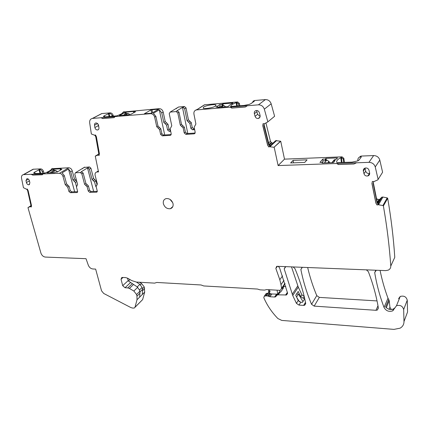<?xml version="1.0" encoding="UTF-8"?>
<svg xmlns="http://www.w3.org/2000/svg" width="429" height="429" viewBox="0 0 429 429"><rect width="100%" height="100%" fill="white"/><g stroke="black" fill="none" stroke-linecap="round" stroke-linejoin="round"><path stroke-width="0.64" d="M31.816 169.932L33.087 169.224L40.68 168.897C41.86 168.972 42.75 169.696 43.34 171.064L44.117 173.225M52.07 168.672L68.737 167.777C70.399 167.9 71.573 168.919 72.254 170.828L74.458 179L76.625 180.84M84.116 167.439L89.479 166.945L90.916 168.189L93.586 178.464L96.069 180.92L97.126 185.001M99.919 114.522L101.716 113.583L110.119 112.865C111.497 112.886 112.495 113.674 113.106 115.224L113.417 116.205M123.493 111.99L159.18 108.671C161.181 108.725 162.521 109.856 163.192 112.06L165.213 121.525L167.975 124.222L169.005 129.075L170.495 130.432M177.794 107.47L178.603 107.009L184.395 106.515L186.041 107.899L188.444 119.836L191.259 122.581L192.24 127.493L193.876 128.866L194.503 128.823M202.295 106.29L204.461 104.805L237.628 101.963L239.361 103.378L239.816 105.791M252.869 101.351L254.429 100.536L265.401 99.592C268.216 99.587 270.141 100.992 271.176 103.807L274.608 116.275L267.798 121.922L264.436 123.761L263.052 123.697L262.8 125.788L267.61 145.184L268.886 146.906M272.871 143.238L271.262 142.466L270.452 141.291L265.937 122.941M269.879 145.951L275.718 140.626L280.732 141.259L284.497 159.138L342.026 156.837L343.854 158.322L344.423 162.419M358.708 157.711L360.671 156.172L361.411 156.059L373.643 155.571C376.807 155.684 378.861 157.18 379.81 160.06L382.598 172.249L378.126 179.397L382.598 172.249M377.992 203.759L381.831 197.142L379.526 199.501L377.391 199.222L376.517 198.573M381.831 197.142L382.941 197.045L387.221 197.882L387.693 198.284C391.184 218.597 393.543 238.277 394.771 257.336L393.179 260.816M394.836 307.861L393.49 308.96C390.535 310.103 387.907 309.422 385.596 306.917L388.738 299.56L387.993 298.225C384.609 289.13 381.971 279.858 380.078 270.393M388.738 299.56L389.232 300.745L389.918 307.314L391.355 309.534M393.388 310.247L392.985 310.199M398.573 298.707L400.236 296.444C403.925 295.479 406.263 296.723 407.26 300.171L407.55 312.001L405.695 316.988M283.086 286.54L285.821 286.433M139.318 282.239L141.602 283.558L144.257 286.985L144.68 292.133L142.637 299.592L134.958 307.362M377.037 300.917L319.332 297.394L316.758 295.608C312.918 286.449 309.888 277.08 307.668 267.514M285.446 266.629L284.196 268.881L292.755 295.56L298.289 287.119L291.495 266.87M298.289 287.119L301.887 294.798L304.188 296.46M98.391 154.917L95.265 156.145L98.514 171.932L97.136 171.981L98.354 171.198M30.732 206.429L30.389 206.676L31.328 206.966L31.489 205.529L28.132 190.61L27.29 189.055L26.442 189.189L23.439 187.677L21.541 178.292C21.252 176.265 21.879 175.043 23.413 174.614L31.076 174.319L32.845 175.096L42.369 174.769L43.109 173.89L59.4 173.316C61.084 173.45 62.28 174.49 62.977 176.432L65.267 184.727L66.602 183.896L64.323 175.617L62.092 172.828L68.484 169.015L70.688 171.777L72.909 179.966L74.458 179M35.092 173.547L34.674 172.099L33.8 172.78L33.805 173.284L35.312 173.541L44.777 173.112C48.439 171.713 50.751 170.377 51.716 169.112L52.601 168.42M34.674 172.099L39.602 169.509C40.782 169.584 41.672 170.308 42.267 171.68L42.836 173.268M31.076 174.319L42.83 173.954M60.275 169.273L61.074 168.801L53.469 169.171L47.099 172.86L54.499 172.662L55.625 172.099L57.213 172.04L61.905 169.278L60.275 169.273M50.799 170.034L51.534 169.037M76.426 186.363L75.354 182.389L72.909 179.966M76.276 172.233L83.044 168.098L82.389 168.806M77.649 191.725L71.664 191.838L70.345 192.685L77.016 192.551L77.595 191.28L76.448 187.028L77.595 184.454L74.802 174.083L75.424 172.758L80.368 172.571L81.826 173.842L83.146 173.021L81.258 171.772L87.511 167.911L89.382 169.144L90.916 168.189M96.241 187.06L95.662 186.148L94.562 181.907L92.069 179.445L89.382 169.144M97.281 191.355L91.002 191.473L89.715 192.337L96.622 192.197L97.238 190.905L96.107 186.54L97.329 183.923L95.125 175.386C94.782 173.579 95.335 172.453 96.772 172.018L97.136 171.981M98.321 171.032L97.211 171.568M158.167 128.153L159.39 127.386L160.795 128.759L159.572 129.531L156.757 126.775L154.649 117.138C153.957 114.892 152.59 113.739 150.558 113.674L115.063 116.581L114.135 117.643L102.901 118.554L100.869 117.744L92.369 118.447C90.374 118.908 89.473 120.372 89.672 122.833L91.35 133.971L94.568 135.21L95.506 134.996L96.396 136.744L99.415 153.77L99.137 155.432L98.187 155.067M104.531 116.881L104.263 115.771L103.496 116.361L103.593 116.699L105.604 116.849L116.736 115.862C120.533 114.516 122.742 113.315 123.37 112.264L124.137 111.663M104.263 115.771L109.079 113.412C110.462 113.433 111.46 114.221 112.071 115.776L112.237 116.302M100.869 117.744L114.747 116.661M151.18 113.251L152.145 113.025L158.655 109.127L151.003 109.894L144.375 113.765L151.18 113.251M133.671 111.792L134.427 111.374L125.493 112.189L119.407 115.503L128.18 114.833L131.172 114.162L135.623 111.685L133.671 111.792M122.19 113.385L123.118 112.216M170.667 131.242L169.198 131.344L167.594 129.987L166.559 125.118L163.787 122.41L161.754 112.918L159.304 109.797L153.405 113.24L155.893 116.398L157.985 126.013L159.39 127.386M158.451 109.089L159.18 108.671M170.651 111.787L177.134 107.867L176.185 108.741M171.176 134.572L163.487 135.06L162.275 135.848L170.308 135.339L171.209 133.789L170.163 128.85L171.766 125.756L169.23 113.685L170.19 112.066L176.131 111.578L177.81 112.993L179.006 112.253L177.333 110.843L176.807 110.886L182.481 107.411L183.006 107.368L184.658 108.757L186.041 107.899M194.669 129.649L192.53 129.794L190.889 128.41L189.902 123.488L187.071 120.731L184.658 108.757M195.141 133.049L187.044 133.564L185.88 134.363L194.235 133.832L195.184 132.25L194.176 127.166L195.897 124.008L193.929 114.044C193.672 111.781 194.525 110.409 196.498 109.915L230.191 107.148L231.778 108.097L245.361 106.998L247.27 105.754L258.424 104.837C261.293 104.842 263.261 106.285 264.323 109.154L267.868 121.874M201.04 106.998L201.839 106.489M195.924 110.055L196.305 109.717M237.312 105.995L236.711 102.552L236.154 102.676C232.507 104.075 230.689 105.336 230.705 106.467L244.053 105.443L249.303 104.381L251.169 103.518L254.37 101.18L254.07 101.078L254.113 101.367M236.711 102.552L238.529 103.963L239.361 103.378M230.191 107.148L247.549 105.657L246.112 106.204M251.34 103.394L254.07 101.078M203.598 107.073L203.19 108.183C204.504 109.202 213.331 107.695 215.551 106.07L215.91 104.987C214.548 103.979 205.893 105.454 203.598 107.073M232.883 103.233L232.523 103.48C230.432 104.408 229.183 105.271 228.764 106.076L227.595 106.633L217.567 107.459L218.248 106.966L215.937 107.137L219.787 104.563L221.932 104.381L222.93 103.85L223.252 105.631M232.845 103.008L222.93 103.85M238.889 105.866L238.529 103.963M280.528 141.184L274.008 147.27L269.122 146.68L270.56 146.316L269.047 144.648L264.253 125.257L263.91 125.547L268.71 144.954L270.345 146.509M274.008 147.27L280.732 141.259M274.211 147.351L278.121 165.573L284.497 159.138M341.988 162.505L341.387 157.582L340.808 157.711C337.435 159.384 336.132 161.009 336.904 162.58L351.978 162.146L357.866 160.88L359.1 159.996L361.309 156.982L360.886 156.816L360.955 157.464M341.387 157.582L343.259 159.073L343.854 158.322M278.121 165.573L336.695 163.497L338.406 164.516L354.032 163.975L356.461 162.795L368.94 162.355C372.168 162.484 374.27 164.017 375.246 166.956L378.126 179.392L377.82 179.885L373.916 181.585L372.361 181.467L371.932 183.548L375.895 203.169L377.182 204.944L378.957 204.338L377.316 202.574L373.375 182.958L373.139 183.322L377.091 202.96L378.818 204.585M336.695 163.497L356.531 162.698L354.102 163.873L338.406 164.516M357.856 160.891L357.829 159.867C357.888 158.381 358.649 157.4 360.113 156.928L360.886 156.816M325.402 160.736L325.177 159.036L322.769 159.127L319.937 162.419L322.554 162.36L322.635 162.966L322.56 162.414L322.072 162.988L333.344 162.58L334.357 161.894C334.314 160.811 335.215 159.701 337.06 158.564L337.521 158.006L337.13 157.936L326.002 158.371L326.265 160.414M325.177 159.036L326.002 158.371M293.109 160.371L307.084 159.824L304.708 162.43L290.631 162.95L293.109 160.371L293.474 162.848M343.731 162.441L343.259 159.073M387.221 197.882L382.915 205.534L377.547 204.622M382.915 205.534L383.392 205.941L387.693 198.284M383.392 205.941C387.012 226.646 389.473 246.686 390.771 266.071C390.819 267.932 389.977 269.289 388.234 270.147L385.666 270.619L277.332 266.307L276.635 266.414L275.842 268.42L279.815 279.729L280.995 284.647L284.009 280.351M278.131 266.339L279.526 267.691L287.51 292.9L286.529 294.959L277.407 294.83L275.515 296.879L274.549 297.029L269.938 296.739L267.578 295.951L265.674 295.903L264.275 296.203L263.781 297.624C267.036 305.239 271.739 312.21 277.885 318.543L281.751 320.415L393.94 329.386L400.101 328.174C402.692 326.657 403.984 324.453 403.989 321.562L403.668 309.545C402.643 306.038 400.257 304.762 396.498 305.716L392.717 310.859C388.926 312.081 386.036 310.939 384.035 307.437C379.778 296.085 376.662 284.465 374.699 272.571L376.287 270.243M268.377 293.141L269.868 291.988L269.83 290.803L268.903 289.784L268.425 291.173L268.913 292.203M280.255 290.272L279.622 290.513M278.367 293.104L279.317 292.074L280.748 291.951L283.29 288.267L281.773 288.433M284.953 283.413L281.596 288.256L280.995 284.647M281.596 288.256L280.566 290.176L279.606 290.326L266.597 289.575L264.564 290.106L259.985 289.838L257.464 289.049L203.737 285.95L201.051 284.974L156.783 282.454L154.649 283.124L136.363 282.067L131.757 280.609L127.611 278.212L125.622 277.579L121.825 277.466L121.037 279.263L123.037 277.44M132.336 283.639L127.794 287.918L125.027 287.741L122.699 285.687L121.037 279.263M127.794 287.918L129.376 288.427L133.843 291.028L136.551 294.514L139.79 291.35M140.149 293.034L136.964 296.16L136.551 294.514M136.964 296.16L137.012 299.726L134.99 307.255L134.261 308.06L132.513 308.049L130.813 307.539L103.711 293.457L101.544 290.814L95.64 269.101L92.803 268.967C90.766 268.683 89.275 267.449 88.342 265.267L86.014 258.692L45.324 257.073C43.334 256.783 41.886 255.523 40.98 253.292L27.992 207.684L30.979 205.609M30.389 206.676L28.148 207.368M366.366 269.846L368.323 271.627C373.037 283.88 376.389 296.026 378.373 308.065L377.354 310.044L375.965 310.306L314.173 306.124L311.551 304.295C306.773 292.986 303.212 281.381 300.868 269.492L302.188 267.294M304.644 298.391L303.239 298.305L300.718 296.637L298.198 291.441L295.742 295.227L298.241 300.536L300.767 302.247L302.456 302.359L304.719 298.729M292.755 295.56L296.439 303.373L298.241 300.536M293.114 266.935L294.943 268.602C299.85 280.239 303.426 291.8 305.679 303.282L304.703 305.234L303.619 305.41L298.981 305.094L296.439 303.373M98.053 155.148L98.949 155.244M89.715 192.337L88.261 191.077L87.125 186.781L84.593 184.277L81.826 173.842M70.345 192.685L68.919 191.447L70.243 190.599L69.08 186.352L67.75 187.189L68.919 191.447M65.267 184.727L67.75 187.189M375.895 203.169L377.118 205.051L377.482 204.735M267.61 145.184L268.817 147.013L269.047 146.707M185.88 134.363L184.213 132.952L183.188 127.96L180.314 125.15L177.81 112.993M162.275 135.848L160.65 134.47L161.862 133.687L160.795 128.759M159.572 129.531L160.65 134.47M163.369 203.716C162.945 201.056 163.851 199.351 166.093 198.6C169.455 198.316 171.772 199.994 173.032 203.641C173.439 206.274 172.544 207.963 170.356 208.714C166.983 209.03 164.656 207.368 163.369 203.716M25.997 180.518L26.41 182.561C26.888 184.052 27.74 184.792 28.963 184.781L29.885 182.942L29.478 180.888C29.006 179.397 28.158 178.657 26.93 178.662L25.997 180.518L28.411 179.14M369.637 172.957L369.015 170.27C368.366 168.506 367.095 167.766 365.197 168.045C363.744 168.565 363.127 169.568 363.347 171.058L363.974 173.734C364.629 175.509 365.916 176.244 367.83 175.944C369.246 175.418 369.852 174.426 369.637 172.957M255.083 116.323C255.657 117.857 256.703 118.576 258.231 118.484C259.743 118.061 260.355 117.01 260.071 115.337L259.341 112.682C258.778 111.154 257.738 110.43 256.22 110.505C254.681 110.929 254.059 111.985 254.349 113.68L255.083 116.323L257.614 114.35L260.14 116.516M94.514 125.198L94.879 127.542C95.302 129.161 96.214 129.976 97.608 129.992C98.6 129.751 99.04 129.016 98.933 127.788L98.579 125.44C98.155 123.82 97.249 123 95.86 122.978C94.852 123.214 94.407 123.954 94.514 125.198L97.555 123.568M98.059 155.11L98.75 153.652L95.731 136.642L94.793 135.215M32.845 175.096L42.369 174.694M31.215 174.238L32.985 175.021M48.064 172.892L47.919 172.383M53.019 170.898L52.665 169.637M53.829 170.447L53.469 169.171M66.511 185.955L67.841 185.124L66.602 183.896M67.841 185.124L69.08 186.352M71.664 191.838L70.243 190.599M68.484 169.015L74.667 191.779M85.859 185.532L87.162 184.684L85.902 183.435L83.146 173.021M87.162 184.684L88.422 185.929L87.125 186.781M91.002 191.473L89.554 190.213L88.422 185.929M87.511 167.911L93.656 191.425M102.901 118.554L114.141 117.578M101.003 117.675L103.035 118.479M120.292 115.487L120.195 115.074M125.064 114.044L124.726 112.607M125.831 113.642L125.493 112.189M163.487 135.06L161.862 133.687M159.304 109.797L164.725 134.985M181.751 126.555L182.931 125.777L181.499 124.378L179.006 112.253M182.931 125.777L184.363 127.177L185.382 132.159L187.044 133.564M182.481 107.411L187.779 133.516M231.778 108.097L245.404 106.928M230.298 107.073L231.885 108.022M219.787 104.563L220.109 106.338M264.462 123.745L263.91 125.547M263.09 123.729L262.902 125.702L267.707 145.099M336.776 163.401L338.486 164.414M322.769 159.127L323.037 161.165M373.798 181.612L373.139 183.322M372.324 181.521L371.997 183.44L375.96 203.062M265.648 294.525L266.243 293.474L268.216 293.13L271.879 293.994L277.429 294.122L275.515 296.879M30.4 206.671L31.403 206.821M30.421 206.622L30.942 205.378L27.585 190.476L26.754 189.227M169.997 199.378L172.742 202.692M365.015 168.098L365.701 171.209C366.355 172.967 367.632 173.697 369.53 173.391L369.696 173.337M257.614 114.35L256.891 111.728L254.349 113.68M256.826 110.489L256.891 111.728M97.962 124.008L98.836 127.145M322.029 162.344L323.257 160.907L326.019 160.714L326.877 160.001L328.936 161.476L329.751 162.714M333.022 161.32L334.298 159.76L335.553 159.668M218.57 107.379L220.227 106.263L222.726 105.99L223.772 105.421L225.692 106.789M50.064 172.823L53.7 170.501L55.738 170.351L51.603 172.769M57.443 171.906L55.738 170.351M123.343 115.235L126.04 113.599L128.083 113.428L125.064 115.09M129.612 114.291L128.083 113.428M127.402 278.094L128.469 281.038L137.21 286.91L139.463 290.02L139.94 291.94L139.677 297.088M299.431 301.823L296.782 297.442M277.761 294.321L277.064 290.176M279.858 291.935L279.59 290.326M302.96 301.555L298.455 294.096L296.546 293.983M137.21 286.91L139.865 284.363L136.454 282.073M139.865 284.363L142.101 287.451L142.573 289.361L142.305 294.487M268.243 293.136L269.879 290.857M296.578 297.007L298.455 294.096M98.777 154.016L95.383 156.059M23.783 174.576L33.451 169.187M39.602 169.509L40.68 168.897M59.4 173.316L68.737 167.777M42.267 171.68L43.34 171.064M70.688 171.777L72.254 170.828M62.977 176.432L64.323 175.617M74.131 181.177L75.681 180.207M75.354 182.389L76.796 181.483M84.722 167.133L83.178 168.082M76.888 171.927L75.558 172.742M80.368 172.571L81.687 171.756M87.945 167.895L89.479 166.945M92.069 179.445L93.586 178.464M93.313 180.679L94.825 179.692M94.562 181.907L96.069 180.92M95.662 186.148L96.096 185.859M92.535 118.431L101.877 113.567M109.079 113.412L110.119 112.865M150.558 113.674L151.314 113.24M112.071 115.776L113.106 115.224M154.649 117.138L155.893 116.398M161.754 112.918L163.192 112.06M163.787 122.41L165.213 121.525M165.176 123.767L166.591 122.876M166.559 125.118L167.975 124.222M167.594 129.987L169.005 129.075M169.198 131.344L170.506 130.491M178.603 107.009L177.198 107.861M171.471 111.325L170.259 112.06M176.131 111.578L177.333 110.843M183.006 107.368L184.395 106.515M187.071 120.731L188.444 119.836M188.487 122.109L189.854 121.209M189.902 123.488L191.259 122.581M190.889 128.41L192.24 127.493M192.53 129.794L193.876 128.866M196.68 109.894L204.644 104.783M236.797 102.547L237.628 101.963M258.424 104.837L265.401 99.592M253.802 101.099L254.606 100.515M264.323 109.154L271.176 103.807M270.452 141.291L268.624 142.937M269.01 144.509L271.262 142.466M271.841 142.878L269.273 145.222M275.718 140.626L269.895 145.962L275.734 140.626M276.582 140.503L270.34 146.235M270.399 146.257L276.657 140.503M341.43 157.582L342.026 156.837M368.94 162.355L373.643 155.571M360.853 156.816L361.411 156.059M375.246 166.956L379.81 160.06M376.608 199.051L376.769 198.783M377.391 199.222L376.834 200.161M377.273 202.338L378.861 199.619M379.054 199.603L377.091 202.96M377.713 203.437L380.319 198.954M381.719 197.222L377.944 203.711M378.029 203.796L381.896 197.126M382.85 197.04L378.694 204.236M378.769 204.268L382.941 197.045M390.771 266.071L394.771 257.336M374.699 272.571L375.729 270.468M384.035 307.437L387.993 298.225M386.288 307.679L389.232 300.745M389.103 309.271L389.918 307.314M403.668 309.545L407.26 300.171M403.989 321.562L407.55 312.001M282.824 288.24L284.137 286.341M285.532 295.114L287.382 292.374M278.378 294.68L280.282 291.924M275.842 268.42L277.407 266.307M279.815 279.729L282.545 275.906M128.067 280.711L122.699 285.687M125.027 287.741L130.636 282.491M129.376 288.427L133.564 284.459M141.602 283.558L140.369 284.743M137.714 287.296L133.843 291.028M142.428 288.771L144.257 286.985M144.653 288.61L142.782 290.449M137.012 299.726L144.68 292.133M142.637 299.592L134.99 307.255M300.868 269.492L302.354 267.299M311.551 304.295L316.758 295.608M314.173 306.124L319.332 297.394M375.965 310.306L377.981 305.78M292.219 294.315L297.764 285.891M300.718 296.637L301.887 294.798M303.239 298.305L304.247 296.702M303.619 305.41L305.496 302.359M298.981 305.094L300.767 302.247M284.196 268.881L285.811 266.645M40.042 173.37L38.975 169.675M40.685 173.348L39.586 169.509M60.296 169.342L60.505 170.104L60.317 169.342M54.263 170.41L53.893 169.085M109.122 116.559L108.403 113.583M109.808 116.5L109.057 113.412M123.15 112.216L123.214 112.5M151.003 109.894L151.721 113.17M151.952 109.642L152.627 112.741M158.333 109.1L158.398 109.39M133.687 111.846L133.869 112.661M133.934 112.623L133.751 111.846M126.303 113.578L125.96 112.092M156.757 126.775L157.985 126.013M236.738 106.043L236.154 102.676M222.592 106.001L222.281 104.29M222.233 106.027L221.932 104.381M218.302 107.4L218.232 107.014M268.71 144.954L269.047 144.648M341.398 162.527L340.808 157.711M325.761 160.719L325.525 158.928M337.13 157.936L337.189 158.414M96.445 192.219L97.206 191.699M88.261 191.077L89.554 190.213M84.593 184.277L85.902 183.435M76.85 192.573L77.558 192.106M194.106 133.843L195.104 133.146M184.213 132.952L185.382 132.159M184.363 127.177L183.188 127.96M180.314 125.15L181.499 124.378M170.19 135.35L171.107 134.749M29.462 180.813L26.41 182.561M365.701 171.209L363.974 173.734M365.079 168.549L363.347 171.058M98.225 125.729L94.879 127.542M274.549 297.029L276.469 294.273M269.938 296.739L271.879 293.994M268.924 296.477L270.871 293.731M268.077 296.08L270.029 293.339M267.578 295.951L269.53 293.211M266.259 295.865L268.216 293.13M265.674 295.903L267.642 293.168M264.484 296.139L266.452 293.409M324.426 162.902L326.877 160.001M327.847 162.779L328.936 161.476M328.147 162.768L329.005 161.733M332.309 162.618L334.695 159.701M221.208 107.159L223.772 105.421M57.282 171.541L56.387 172.072M57.368 171.75L56.853 172.05M139.94 291.94L142.573 289.361M139.463 290.02L142.101 287.451M128.469 281.038L130.014 279.601M269.868 291.988L270.077 291.693M23.413 174.614L33.087 169.224M51.416 169.047L52.483 168.431M84.593 167.149L83.044 168.098M92.369 118.447L101.716 113.583M123.064 112.221L124.083 111.669M178.539 107.019L177.134 107.867M196.498 109.915L204.461 104.805M253.63 101.121L254.429 100.536M360.113 156.928L360.671 156.172M377.466 203.03L379.526 199.501M392.717 310.859L393.49 308.96M396.498 305.716L400.236 296.444M286.529 294.959L287.569 293.409M281.622 288.653L285.038 283.719M377.354 310.044L378.335 307.829M304.703 305.234L305.716 303.582M60.457 170.131L60.237 169.326M76.753 171.943L75.424 172.758M133.837 112.677L133.644 111.835M171.407 111.331L170.19 112.066M216.034 105.652L215.91 104.987M218.323 107.395L218.254 106.998M277.407 294.83L279.317 292.074M96.622 192.197L97.12 191.86M77.016 192.551L77.477 192.251M194.235 133.832L195.045 133.263M170.308 135.339L171.048 134.851M172.79 206.649L170.356 208.714M28.963 184.781L29.606 184.406M367.83 175.938L369.53 173.391M258.231 118.484L259.979 117.096M97.608 129.992L98.531 129.483M264.269 296.203L266.243 293.474M331.944 162.634L334.298 159.76"/></g></svg>
